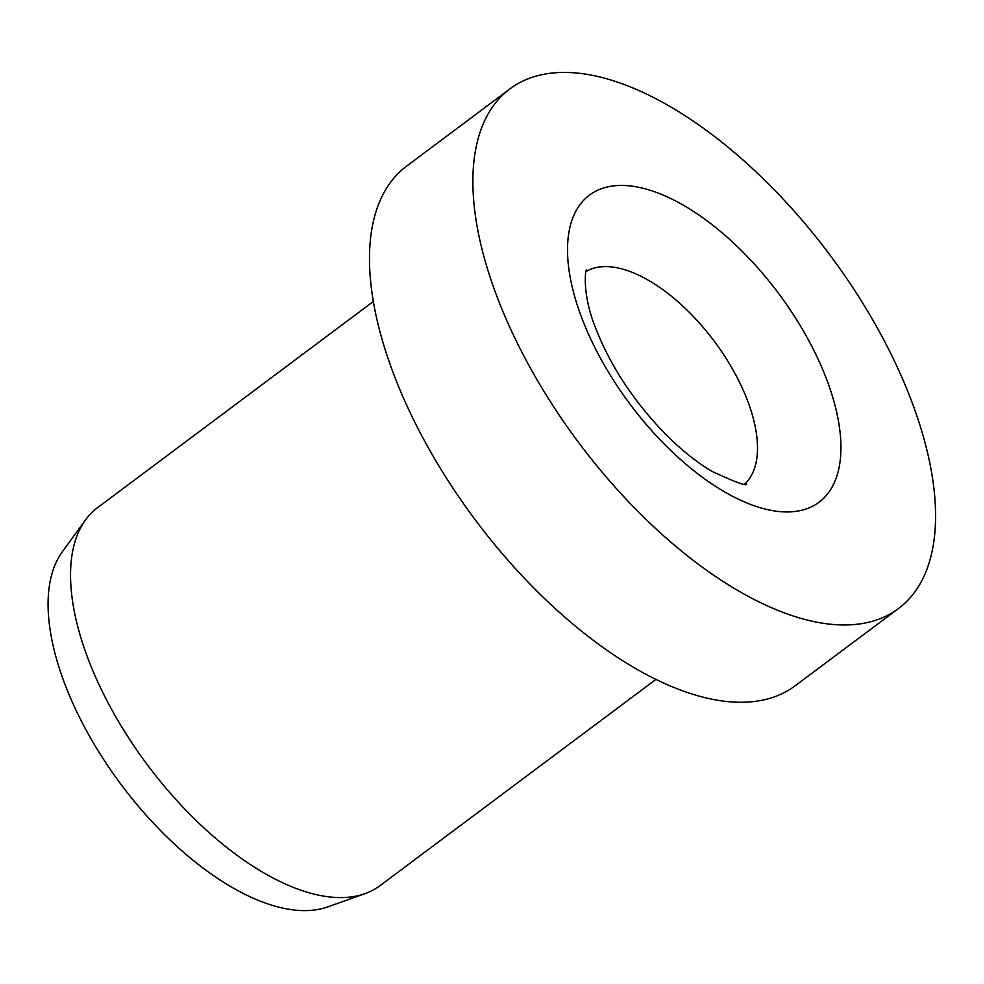 <?xml version="1.0" encoding="UTF-8"?>
<svg xmlns="http://www.w3.org/2000/svg" width="984" height="984" viewBox="0 0 984 984"><rect width="100%" height="100%" fill="white"/><g stroke="black" fill="none" stroke-linecap="round" stroke-linejoin="round"><path stroke-width="1.48" d="M509.97 88.855L406.577 166.161A324.425 156.788 53.2 0 0 429.049 449.061A324.425 156.788 53.2 0 0 705.725 697.828A324.425 156.788 53.2 0 0 795.084 685.836L898.49 608.53A324.425 156.788 53.2 0 0 876.006 325.63A324.425 156.788 53.2 0 0 599.342 76.863A324.425 156.788 53.2 0 0 509.97 88.855A324.425 156.788 53.2 0 0 532.442 371.755A324.425 156.788 53.2 0 0 809.119 620.523A324.425 156.788 53.2 0 0 898.49 608.53M373.367 301.461L97.514 507.695A235.939 114.033 53.2 0 0 85.559 519.872A235.939 114.033 53.2 0 0 122.557 728.246A235.939 114.033 53.2 0 0 315.077 894.358A235.939 114.033 53.2 0 0 365.002 893.656A235.939 114.033 53.2 0 0 380.07 885.637L655.922 679.403M85.559 519.872L62.349 551.79A224.143 108.326 53.2 0 0 97.502 749.746A224.143 108.326 53.2 0 0 280.391 907.556A224.143 108.326 53.2 0 0 327.82 906.879L365.002 893.656M744.802 483.857A132.717 64.144 53.2 0 0 747.213 399.799A132.717 64.144 53.2 0 0 619.957 268.411A132.717 64.144 53.2 0 0 586.058 271.535M582.405 319.542A191.708 92.644 53.2 0 0 766.204 509.318A191.708 92.644 53.2 0 0 826.056 377.856A191.708 92.644 53.2 0 0 642.245 188.067A191.708 92.644 53.2 0 0 582.405 319.542M586.587 269.85C585.332 268.853 581.864 294.868 596.083 329.222C610.929 366.7 634.004 401.62 665.319 433.993C681.764 450.389 697.484 462.935 712.514 471.619C736.278 482.627 747.631 486.699 746.573 483.833"/></g></svg>
